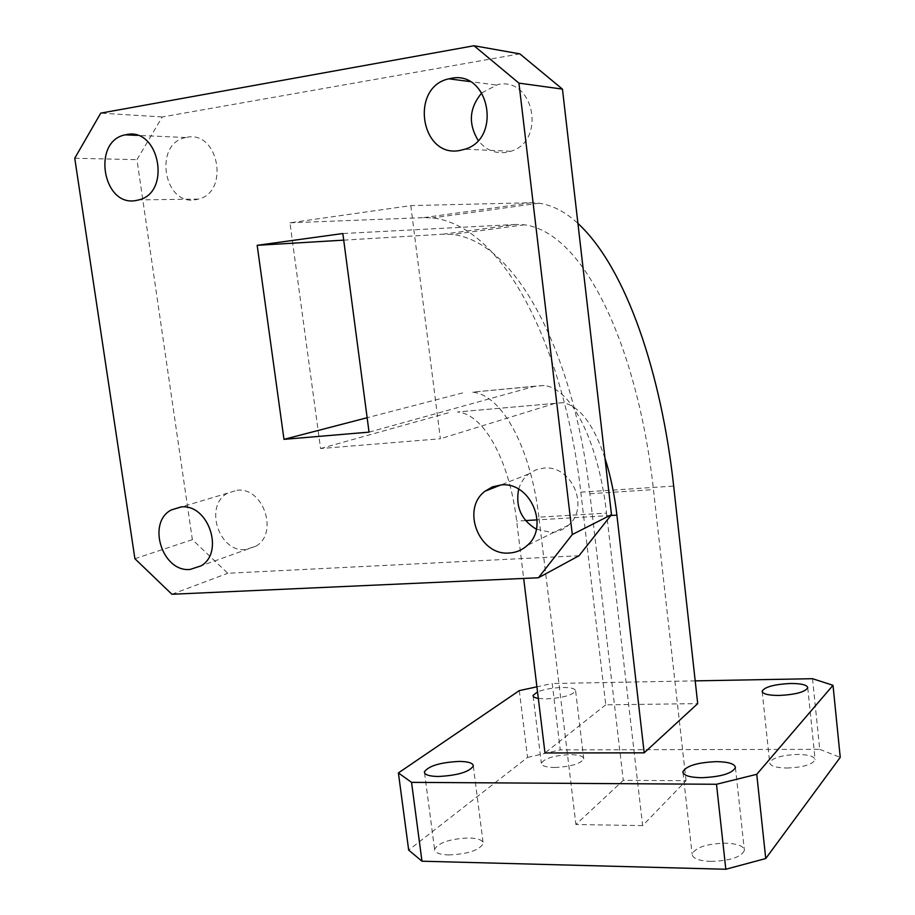 <?xml version="1.0" encoding="UTF-8"?>
<svg xmlns="http://www.w3.org/2000/svg" width="915" height="915" viewBox="0 0 915 915"><rect width="100%" height="100%" fill="white"/><g stroke="black" fill="none" stroke-linecap="round" stroke-linejoin="round"><path stroke-width="0.69" stroke-dasharray="4.58 3.43" d="M448.464 854.942C467.554 854.164 479.14 850.39 483.212 843.63C483.086 840.21 478.373 838.323 469.075 837.968C450.283 838.746 438.788 842.509 434.579 849.269C434.591 852.643 439.223 854.53 448.464 854.942M710.681 861.415C729.976 860.855 741.219 857.183 744.398 850.424C743.804 846.089 737.524 843.676 725.549 843.161C706.574 843.733 695.446 847.393 692.14 854.141C692.563 858.396 698.74 860.832 710.681 861.415M554.627 767.502C570.926 766.69 580.625 763.819 583.724 758.867C583.461 756.179 578.966 754.761 570.251 754.623C554.181 755.424 544.539 758.295 541.348 763.236C541.52 765.901 545.946 767.319 554.627 767.502M538.329 698.419L546.289 698.888C562.645 697.916 572.424 695.263 575.615 690.928C575.398 688.606 570.914 687.451 562.176 687.485C552.5 687.806 544.288 689.281 537.528 691.912M786.751 768.04C803.176 767.365 812.634 764.574 815.105 759.667C814.442 756.373 808.688 754.635 797.834 754.429C781.639 755.104 772.26 757.883 769.698 762.767C770.224 766.015 775.909 767.776 786.751 768.04M481.873 92.827L497.771 84.546C534.017 76.551 546.438 141.162 510.776 151.284L505.904 152.473C494.718 153.754 485.465 149.728 478.156 140.384M518.679 489.182C520.463 483.006 523.746 477.962 528.527 474.062L535.641 469.944L543.693 468.125C571.543 464.58 590.129 507.287 568.512 525.187C563.64 529.602 557.933 532.015 551.402 532.438L536.35 529.225M236.996 490.268C263.223 486.814 278.949 533.056 256.028 546.129L245.426 549.606C218.674 552.568 203.793 505.389 227.686 493.139L236.996 490.268M186.843 137.307C218.456 130.273 229.871 191.978 198.418 199.104L195.707 199.699C163.533 206.161 153.285 143.3 185.745 137.524L186.843 137.307M519.297 690.608L527.555 757.414L408.673 850.092M527.555 757.414L560.255 749.865L552.225 683.528L536.911 686.822M812.531 678.701L819.726 749.339L560.255 749.865M819.726 749.339L840.245 757.357M642.639 825.605L575.912 824.518L623.275 780.346L686.044 780.689L642.639 825.605L606.519 513.109L538.889 517.169L575.912 824.518M579.035 555.725L227.789 573.27L192.367 539.656L136.953 159.667L162.264 116.96L519.857 53.871M410.789 205.612L440.378 438.765L320.57 448.544L289.952 222.803L410.789 205.612L531.055 202.73L539.095 203.187C552.534 205.2 565.481 211.948 577.925 223.409M162.264 116.96L100.742 113.128M171.894 594.258L227.789 573.27M192.367 539.656L134.905 558.71M74.755 158.249L136.953 159.667M604.987 458.289C593.812 424.651 579.824 406.111 563.011 402.68L457.409 411.979C485.007 414.118 509.964 463.253 516.666 521.093L523.666 578.429M289.952 222.803L423.611 217.644L432.589 217.919C507.173 226.634 565.493 355.34 580.808 492.178L605.741 704.825L697.71 703.624M554.81 403.435L440.378 438.765M448.236 412.825L320.57 448.544M605.741 704.825L544.985 752.965M695.194 680.874L552.225 683.528M343.708 240.142L442.78 234.217L452.342 234.434C520.887 242.521 575.386 363.747 589.866 493.757L623.275 780.346M442.78 234.217L515.774 224.45L524.65 224.793C588.288 233.908 639.288 357.582 653.447 489.616L686.044 780.689M369.042 432.132L535.126 386.187L544.116 385.478C573.019 388.452 599.142 446.131 606.519 513.109M535.126 386.187L472.3 392.146C503.456 394.788 531.341 451.312 538.889 517.169M515.774 224.45L342.839 233.531M462.601 392.924L367.144 417.732M610.82 515.5L537.151 519.88M525.587 520.566L516.666 521.093M580.808 492.178L673.68 486.082M423.611 217.644L531.055 202.73M589.866 493.757L653.447 489.616M473.318 766.084L483.212 843.63M735.431 767.605L744.398 850.424M575.615 690.928L583.724 758.867M807.751 687.737L815.105 759.667M510.776 151.284L464.946 149.202M568.512 525.187L527.257 545.432M256.028 546.129L201.071 565.859M198.418 199.104L138.897 199.882M185.745 137.524L137.25 135.363M227.686 493.139L181.353 506.933M528.527 474.062L500.848 484.973M495.793 84.958L469.921 81.572M563.011 402.68L457.409 411.979M539.095 203.187L432.589 217.919M762.195 691.706L769.698 762.767M533.125 696.086L541.348 763.236M683.002 772.66L692.14 854.141M424.56 772.923L434.579 849.269M544.116 385.478L472.3 392.146M524.65 224.793L452.342 234.434"/><path stroke-width="1.37" d="M438.251 776.492C457.42 775.485 469.109 772.02 473.318 766.084C473.261 763.121 468.56 761.566 459.227 761.417C440.367 762.401 428.758 765.855 424.411 771.791C424.366 774.719 428.975 776.286 438.251 776.492M701.405 777.716C720.803 776.904 732.137 773.53 735.431 767.605C734.905 763.865 728.626 761.875 716.617 761.635C697.55 762.447 686.319 765.798 682.899 771.711C683.253 775.405 689.43 777.407 701.405 777.716M779.168 695.457C795.661 694.599 805.189 692.026 807.751 687.737C807.133 684.889 801.38 683.482 790.491 683.482C774.227 684.34 764.78 686.902 762.138 691.18C762.618 693.993 768.291 695.411 779.168 695.457M450.981 78.381C488.999 69.826 502.346 138.462 464.946 149.202L459.845 150.472C420.603 158.352 409.463 86.982 448.899 78.816L450.981 78.381M500.974 484.961C530.162 481.324 549.858 526.617 527.257 545.432C522.168 550.064 516.197 552.591 509.335 553.003C479.197 556.08 460.691 508.912 485.099 491.172L492.533 486.849L500.974 484.961M180.918 506.967C208.174 503.444 224.816 552.225 201.071 565.859L190.068 569.45C162.298 572.424 146.537 522.717 171.265 509.941L180.918 506.967M126.442 134.608C159.29 127.151 171.562 192.367 138.897 199.882L136.083 200.499C102.686 207.316 91.603 140.979 125.298 134.837L126.442 134.608M562.451 89.11L518.942 83.128L572.31 534.52L611.483 514.676L579.035 555.725L538.432 577.765L171.894 594.258L134.905 558.71L74.755 158.249L100.742 113.128L474.027 45.75L519.857 53.871L562.451 89.11L611.483 514.676M518.942 83.128L474.027 45.75M538.432 577.765L572.31 534.52M257.172 245.311L342.839 233.531L369.042 432.132L283.982 439.349L257.172 245.311L343.708 240.142M536.911 686.822L519.297 690.608L398.402 772.935L411.544 782.359L421.975 861.209L725.824 869.25L716.491 784.269L756.751 774.307L833.005 685.301L812.531 678.701L695.194 680.874M421.975 861.209L408.673 850.092L398.402 772.935M756.751 774.307L765.741 858.544L840.245 757.357L833.005 685.301M765.741 858.544L725.824 869.25M536.35 529.225C521.195 519.96 515.305 506.613 518.679 489.182M478.156 140.384C468.022 123.628 469.269 107.776 481.873 92.827M604.987 458.289C610.522 475.503 614.491 494.455 616.893 515.145L644.183 752.839L544.985 752.965L523.666 578.429M577.925 223.409C626.569 268.392 661.454 374.281 673.68 486.082L697.71 703.624L644.183 752.839M537.528 691.912L533.045 695.423C532.919 696.795 534.68 697.79 538.329 698.419M411.544 782.359L716.491 784.269M367.144 417.732L283.982 439.349M616.893 515.145L610.82 515.5M537.151 519.88L525.587 520.566M137.25 135.363L125.298 134.837M181.353 506.933L171.265 509.941M500.848 484.973L485.099 491.172M469.921 81.572L448.899 78.816M533.045 695.423L533.125 696.086M682.899 771.711L683.002 772.66M424.411 771.791L424.56 772.923"/></g></svg>
